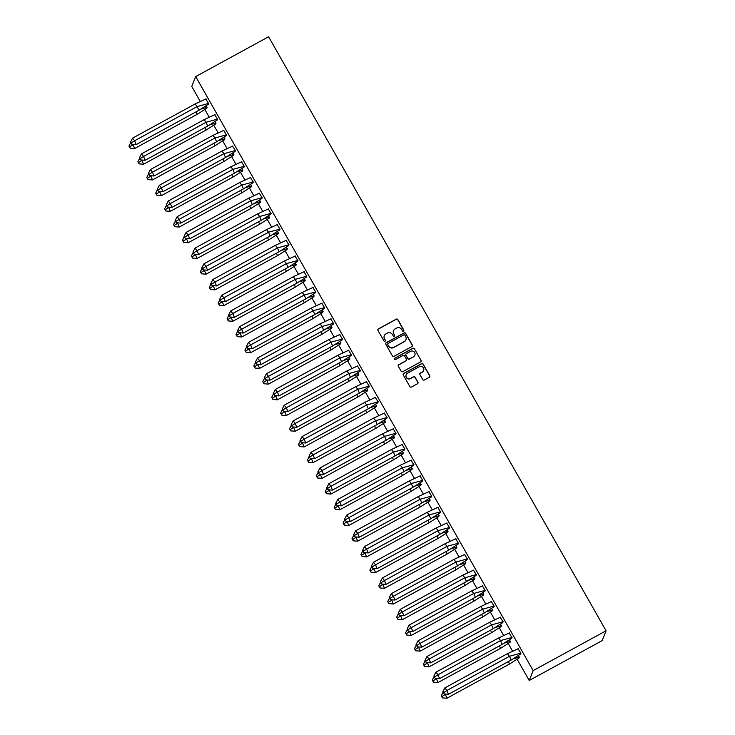 <?xml version="1.0" encoding="UTF-8"?>
<svg xmlns="http://www.w3.org/2000/svg" width="735" height="735" viewBox="0 0 735 735"><rect width="100%" height="100%" fill="white"/><g stroke="black" fill="none" stroke-linecap="round" stroke-linejoin="round"><path stroke-width="1.1" d="M403.506 331.145A0.799 0.79 21.8 0 0 403.809 330.07L397.837 319.569A1.148 1.121 21.8 0 0 396.284 319.128L378.396 328.903A1.148 1.121 21.8 0 0 377.965 330.438L383.927 340.93A0.799 0.79 21.8 0 0 385.37 340.847A0.799 0.79 21.8 0 0 385.315 340.176L384.543 338.817A3.666 3.601 21.8 0 1 385.93 333.91L387.418 333.102A3.666 3.601 21.8 0 1 392.398 334.526L393.17 335.886A0.799 0.79 21.8 0 0 394.612 335.803A0.799 0.79 21.8 0 0 394.566 335.123L393.795 333.763A3.666 3.601 21.8 0 1 395.173 328.867L396.67 328.049A3.666 3.601 21.8 0 1 401.641 329.473L402.412 330.833A0.799 0.79 21.8 0 0 403.506 331.145M403.809 330.842A0.799 0.79 21.8 0 0 403.726 330.272L397.764 319.771A1.148 1.121 21.8 0 0 396.211 319.321L378.314 329.096A1.148 1.121 21.8 0 0 377.854 329.565M385.324 340.948A0.799 0.79 21.8 0 0 385.241 340.369L384.543 338.817M394.566 335.895A0.799 0.79 21.8 0 0 394.484 335.316L393.795 333.763M422.754 379.582A1.148 1.121 21.8 0 0 424.306 380.032L429.323 377.285A1.148 1.121 21.8 0 0 429.754 375.75L423.13 364.091A1.148 1.121 21.8 0 0 421.578 363.65L403.69 373.426A1.148 1.121 21.8 0 0 403.258 374.951L409.882 386.619A1.148 1.121 21.8 0 0 411.435 387.06L417.498 383.753A1.148 1.121 21.8 0 0 417.93 382.218L415.091 377.23A1.148 1.121 21.8 0 0 413.539 376.779L410.534 378.424A3.059 3.013 21.8 0 1 406.189 374.648A3.059 3.013 21.8 0 1 407.53 373.141L419.308 366.701A3.059 3.013 21.8 0 1 423.654 370.477A3.059 3.013 21.8 0 1 422.313 371.993L420.346 373.058A1.148 1.121 21.8 0 0 419.915 374.593L422.754 379.582M195.694 76.587L533.151 670.623L606.063 630.786L268.606 36.75L195.694 76.587L191.752 86.454L200.196 101.32M411.866 346.552A1.148 1.121 21.8 0 0 412.298 345.018L405.674 333.359A1.148 1.121 21.8 0 0 404.121 332.909L386.224 342.685A1.148 1.121 21.8 0 0 385.792 344.219L392.416 355.878A1.148 1.121 21.8 0 0 393.978 356.328L411.866 346.552M414.402 348.721L421.026 360.389A1.148 1.121 21.8 0 1 420.595 361.914L402.706 371.699A1.148 1.121 21.8 0 1 401.145 371.248L398.315 366.26A1.148 1.121 21.8 0 1 398.747 364.725L406.005 360.766A1.148 1.121 21.8 0 0 406.437 359.231L404.553 355.924A1.148 1.121 21.8 0 0 403 355.474L395.448 359.599A0.799 0.79 21.8 0 1 394.309 358.616A0.799 0.79 21.8 0 1 394.658 358.221L412.849 348.28A1.148 1.121 21.8 0 1 414.402 348.721L421.026 360.389M533.151 670.623L529.209 680.491L602.121 640.644L606.063 630.786M529.209 680.491L517.192 659.323M512.488 651.045L508.271 643.621M503.567 635.343L499.35 627.911M494.646 619.633L490.429 612.209M485.725 603.931L481.499 596.498M476.804 588.221L472.577 580.797M467.873 572.519L463.656 565.086M458.952 556.808L454.735 549.385M450.031 541.107L445.814 533.674M441.11 525.396L436.893 517.964M432.189 509.686L427.963 502.262M423.268 493.984L419.042 486.552M414.338 478.274L410.121 470.85M405.417 462.572L401.2 455.14M396.496 446.862L392.279 439.438M387.575 431.16L383.358 423.727M378.654 415.45L374.427 408.017M369.733 399.739L365.506 392.315M360.802 384.037L356.585 376.605M351.881 368.327L347.664 360.903M342.96 352.625L338.743 345.193M334.039 336.915L329.822 329.491M325.118 321.213L320.892 313.781M316.197 305.503L311.971 298.07M307.267 289.792L303.05 282.369M298.346 274.091L294.129 266.658M289.425 258.38L285.208 250.957M280.504 242.679L276.286 235.246M271.582 226.968L267.356 219.544M262.661 211.267L258.435 203.834M253.731 195.556L249.514 188.123M244.81 179.854L240.593 172.422M235.889 164.144L231.672 156.711M226.968 148.433L222.751 141.01M218.047 132.732L213.821 125.299M209.126 117.021L204.9 109.598M208.17 104.398L208.63 103.589L205.8 98.977M206.59 108.339L207.049 107.54L206.131 105.913M217.091 120.108L217.551 119.3L214.721 114.678M215.52 124.05L215.98 123.241L215.052 121.615M226.012 135.81L226.472 135.001L223.642 130.389M224.441 139.751L224.901 138.952L223.973 137.326M234.943 151.52L235.393 150.712L232.563 146.09M233.362 155.462L233.822 154.653L232.894 153.027M243.864 167.222L244.323 166.422L241.493 161.801M242.284 171.172L242.743 170.364L241.824 168.738M252.785 182.932L253.244 182.124L250.415 177.502M251.205 186.874L251.664 186.074L250.745 184.448M261.706 198.634L262.165 197.834L259.336 193.213M260.126 202.584L260.585 201.776L259.666 200.15M270.627 214.344L271.086 213.536L268.257 208.924M269.056 218.286L269.515 217.486L268.587 215.86M279.548 230.055L280.007 229.246L277.178 224.625M277.977 233.996L278.436 233.188L277.508 231.562M288.478 245.756L288.928 244.948L286.099 240.336M286.898 249.698L287.357 248.899L286.429 247.272M297.399 261.467L297.859 260.659L295.029 256.037M295.819 265.409L296.279 264.6L295.36 262.974M306.32 277.168L306.78 276.369L303.95 271.748M304.74 281.119L305.2 280.311L304.281 278.684M315.241 292.879L315.701 292.071L312.871 287.449M313.661 296.821L314.121 296.021L313.202 294.386M324.163 308.581L324.622 307.781L321.792 303.16M322.591 312.531L323.051 311.723L322.123 310.096M333.084 324.291L333.543 323.483L330.713 318.861M331.513 328.233L331.972 327.433L331.044 325.807M342.014 340.002L342.473 339.193L339.634 334.572M340.434 343.943L340.893 343.135L339.965 341.509M350.935 355.703L351.394 354.895L348.565 350.283M349.355 359.645L349.814 358.845L348.895 357.219M359.856 371.414L360.315 370.605L357.486 365.984M358.276 375.355L358.735 374.547L357.816 372.921M368.777 387.115L369.236 386.307L366.407 381.695M367.206 391.057L367.656 390.257L366.737 388.631M377.698 402.826L378.158 402.017L375.328 397.396M376.127 406.767L376.586 405.959L375.659 404.333M386.619 418.527L387.079 417.728L384.249 413.107M385.048 422.478L385.507 421.669L384.58 420.043M395.549 434.238L396.009 433.429L393.17 428.808M393.969 438.179L394.429 437.38L393.501 435.754M404.471 449.939L404.93 449.14L402.1 444.519M402.89 453.89L403.35 453.082L402.431 451.455M413.392 465.65L413.851 464.842L411.021 460.229M411.811 469.591L412.271 468.792L411.352 467.166M422.313 481.361L422.772 480.552L419.942 475.931M420.742 485.302L421.192 484.494L420.273 482.867M431.234 497.062L431.693 496.254L428.863 491.642M429.663 501.004L430.122 500.204L429.194 498.578M440.155 512.773L440.614 511.964L437.784 507.343M438.584 516.714L439.043 515.906L438.115 514.279M449.085 528.474L449.544 527.675L446.705 523.054M447.505 532.425L447.964 531.616L447.036 529.99M458.006 544.185L458.465 543.376L455.636 538.755M456.426 548.126L456.885 547.327L455.966 545.701M466.927 559.886L467.387 559.087L464.557 554.466M465.347 563.837L465.806 563.028L464.887 561.402M475.848 575.597L476.308 574.788L473.478 570.176M474.277 579.538L474.736 578.739L473.809 577.113M484.769 591.308L485.229 590.499L482.399 585.878M483.198 595.249L483.658 594.44L482.73 592.814M493.69 607.009L494.15 606.2L491.32 601.588M492.119 610.95L492.579 610.151L491.651 608.525M502.621 622.72L503.08 621.911L500.241 617.29M501.04 626.661L501.5 625.852L500.572 624.226M511.542 638.421L512.001 637.622L509.171 633M509.961 642.372L510.421 641.563L509.502 639.937M520.463 654.132L520.922 653.323L518.092 648.702M518.882 658.073L519.342 657.274L518.423 655.648M393.537 330.768A3.666 3.601 21.8 0 0 393.712 333.956M384.286 335.821A3.666 3.601 21.8 0 0 384.469 339.01M412.326 346.084A1.148 1.121 21.8 0 0 412.216 345.22L405.591 333.552A1.148 1.121 21.8 0 0 404.039 333.111L386.151 342.887A1.148 1.121 21.8 0 0 385.691 343.355M404.902 335.206A0.799 0.79 21.8 0 0 403.809 334.894L388.108 343.475A0.799 0.79 21.8 0 0 387.804 344.55L388.613 345.983A3.666 3.601 21.8 0 0 393.592 347.407L404.333 341.536A3.666 3.601 21.8 0 0 405.711 336.639L404.902 335.206M387.722 343.971A0.799 0.79 21.8 0 0 387.722 344.743L387.804 344.55M405.895 339.827A3.666 3.601 21.8 0 1 404.25 341.738L393.519 347.6A3.666 3.601 21.8 0 1 388.539 346.176L387.722 344.743M421.054 361.455A1.148 1.121 21.8 0 0 420.953 360.582M406.455 360.297A1.148 1.121 21.8 0 1 405.922 360.958L398.664 364.927A1.148 1.121 21.8 0 0 398.214 365.387M414.329 348.923A1.148 1.121 21.8 0 0 412.767 348.473L394.576 358.414A0.799 0.79 21.8 0 0 394.272 358.717M413.529 356.65A3.059 3.013 21.8 0 0 414.035 351.753A3.059 3.013 21.8 0 0 410.525 351.358L406.381 353.627A1.148 1.121 21.8 0 0 405.95 355.161L407.824 358.469A1.148 1.121 21.8 0 0 409.386 358.919L413.456 356.842A3.059 3.013 21.8 0 0 414.834 355.235M405.839 354.288A1.148 1.121 21.8 0 0 405.867 355.354L405.95 355.161M413.456 356.842L409.303 359.112A1.148 1.121 21.8 0 1 407.75 358.671L405.867 355.354M423.608 370.578A3.059 3.013 21.8 0 1 422.23 372.186L420.273 373.261A1.148 1.121 21.8 0 0 419.814 373.729M406.152 374.749A3.059 3.013 21.8 0 0 410.452 378.626L410.534 378.424M417.958 383.284A1.148 1.121 21.8 0 0 417.847 382.411L415.018 377.423A1.148 1.121 21.8 0 0 413.456 376.981L410.452 378.626M429.782 376.816A1.148 1.121 21.8 0 0 429.681 375.952L423.057 364.294A1.148 1.121 21.8 0 0 421.495 363.843L403.607 373.619A1.148 1.121 21.8 0 0 403.147 374.087M132.741 144.299L133.632 144.372M130.15 148.158L134.624 148.516L133.053 144.685L129.626 146.881L128.937 146.026L130.15 148.158L129.626 146.881M130.977 142.112L128.937 146.026M134.624 148.516L197.182 114.329L196.153 111.812M206.967 107.374L201.307 108.991M207.105 107.328L206.755 108.22L197.182 114.329M208.363 104.26L198.762 110.388L136.196 144.575L131.721 144.216L130.508 142.085L131.721 144.216M130.508 142.085L132.557 138.162L195.124 103.975L206.112 98.857M198.762 110.388L197.191 106.557L134.624 140.743L136.196 144.575M132.557 138.162L134.624 140.743L131.207 142.939M208.327 104.278L208.685 103.387L197.191 106.557L195.124 103.975M141.662 160L142.553 160.074M139.071 163.868L143.546 164.227L141.974 160.395L138.548 162.591L137.858 161.737L139.071 163.868L138.548 162.591M139.907 157.814L137.858 161.737M143.546 164.227L206.112 130.04L205.074 127.513M215.888 123.085L210.228 124.702M216.035 123.039L215.677 123.93L206.112 130.04M150.583 175.711L151.474 175.784M147.992 179.579L152.467 179.928L150.895 176.097L147.469 178.302L146.779 177.438L147.992 179.579L147.469 178.302M148.828 173.524L146.779 177.438M152.467 179.928L215.033 145.741L213.995 143.224M224.809 138.786L219.149 140.413M224.956 138.75L224.598 139.632L215.033 145.741M159.504 191.412L160.405 191.486M156.913 195.28L161.388 195.639L159.817 191.807L156.399 194.003L155.701 193.149L156.913 195.28L156.399 194.003M157.749 189.226L155.701 193.149M161.388 195.639L223.954 161.452L222.916 158.935M233.73 154.497L228.08 156.114M233.877 154.451L233.519 155.342L223.954 161.452M168.425 207.123L169.326 207.196M165.844 210.991L170.309 211.34L168.738 207.509L165.32 209.714L164.631 208.85L165.844 210.991L165.32 209.714M166.67 204.936L164.631 208.85M170.309 211.34L232.876 177.153L231.847 174.636M242.651 170.208L237.001 171.825M242.798 170.162L242.44 171.044L232.876 177.153M177.355 222.834L178.247 222.898M174.765 226.692L179.23 227.051L177.668 223.22L174.241 225.415L173.552 224.561L174.765 226.692L174.241 225.415M175.591 220.647L173.552 224.561M179.23 227.051L241.797 192.864L240.768 190.347M251.572 185.909L245.922 187.526M251.719 185.863L251.37 186.754L241.797 192.864M217.284 119.961L207.683 126.089L145.117 160.276L140.651 159.927L139.439 157.786L140.651 159.927M139.439 157.786L141.478 153.872L204.045 119.686L215.033 114.559M207.683 126.089L206.112 122.258L143.546 156.445L145.117 160.276M141.478 153.872L143.546 156.445L140.128 158.65M217.248 119.98L217.606 119.098L206.112 122.258L204.045 119.686M226.205 135.672L216.604 141.8L154.038 175.987L149.572 175.628L148.36 173.497L149.572 175.628M148.36 173.497L150.399 169.574L212.966 135.396L223.954 130.27M216.604 141.8L215.033 137.969L152.476 172.155L154.038 175.987M150.399 169.574L152.476 172.155L149.049 174.351M226.178 135.69L226.527 134.799L215.033 137.969L212.966 135.396M235.136 151.373L225.526 157.501L162.968 191.688L158.494 191.339L157.281 189.198L158.494 191.339M157.281 189.198L159.32 185.284L221.887 151.098L232.876 145.98M225.526 157.501L223.964 153.67L161.397 187.857L162.968 191.688M159.32 185.284L161.397 187.857L157.97 190.062M235.099 151.392L235.448 150.51L223.964 153.67L221.887 151.098M244.057 167.084L234.456 173.212L171.889 207.399L167.415 207.04L166.202 204.909L167.415 207.04M166.202 204.909L168.251 200.995L230.808 166.808L241.797 161.682M234.456 173.212L232.885 169.381L170.318 203.567L171.889 207.399M168.251 200.995L170.318 203.567L166.891 205.763M244.02 167.102L244.378 166.211L232.885 169.381L230.808 166.808M252.978 182.785L243.377 188.923L180.81 223.109L176.336 222.751L175.123 220.61L176.336 222.751M175.123 220.61L177.172 216.696L239.739 182.51L250.727 177.392M243.377 188.923L241.806 185.091L179.239 219.278L180.81 223.109M177.172 216.696L179.239 219.278L175.812 221.474M252.941 182.804L253.299 181.922L241.806 185.091L239.739 182.51M186.277 238.535L187.168 238.609M183.686 242.403L188.16 242.761L186.589 238.93L183.162 241.126L182.473 240.262L183.686 242.403L183.162 241.126M184.513 236.348L182.473 240.262M188.16 242.761L250.718 208.575L249.689 206.048M260.502 201.62L254.843 203.237M260.64 201.574L260.291 202.465L250.718 208.575M261.899 198.496L252.298 204.624L189.731 238.811L185.266 238.452L184.044 236.321L185.266 238.452M184.044 236.321L186.093 232.407L248.66 198.22L259.648 193.094M252.298 204.624L250.727 200.793L188.16 234.979L189.731 238.811M186.093 232.407L188.16 234.979L184.742 237.175M261.862 198.514L262.22 197.623L250.727 200.793L248.66 198.22M195.198 254.246L196.089 254.319M192.607 258.104L197.081 258.463L195.51 254.632L192.083 256.827L191.394 255.973L192.607 258.104L192.083 256.827M193.443 252.059L191.394 255.973M197.081 258.463L259.648 224.276L258.61 221.759M269.423 217.321L263.764 218.938M269.57 217.275L269.212 218.166L259.648 224.276M261.219 220.335L259.648 216.503L271.142 213.334L270.783 214.225L261.219 220.335L198.652 254.521L194.187 254.163L192.974 252.031L194.187 254.163M192.974 252.031L195.014 248.108L257.581 213.922L268.569 208.804M257.581 213.922L259.648 216.503L197.081 250.69L198.652 254.521M195.014 248.108L197.081 250.69L193.663 252.886M204.119 269.947L205.01 270.021M201.528 273.815L206.002 274.173L204.431 270.342L201.004 272.538L200.315 271.684L201.528 273.815L201.004 272.538M202.364 267.76L200.315 271.684M206.002 274.173L268.569 239.987L267.531 237.46M278.344 233.032L272.685 234.649M278.491 232.986L278.133 233.877L268.569 239.987M279.741 229.908L270.14 236.036L207.573 270.223L203.108 269.874L201.895 267.733L203.108 269.874M201.895 267.733L203.935 263.819L266.502 229.632L277.49 224.506M270.14 236.036L268.569 232.205L206.011 266.392L207.573 270.223M203.935 263.819L206.011 266.392L202.584 268.597M279.713 229.926L280.063 229.044L268.569 232.205L266.502 229.632M213.04 285.658L213.94 285.731M210.449 289.526L214.923 289.875L213.352 286.044L209.934 288.249L209.236 287.385L210.449 289.526L209.934 288.249M211.285 283.471L209.236 287.385M214.923 289.875L277.49 255.688L276.461 253.171M287.266 248.733L281.615 250.359M287.413 248.696L287.054 249.578L277.49 255.688M288.671 245.619L279.061 251.747L216.503 285.933L212.029 285.575L210.816 283.444L212.029 285.575M210.816 283.444L212.856 279.52L275.423 245.334L286.411 240.216M279.061 251.747L277.499 247.915L214.932 282.102L216.503 285.933M212.856 279.52L214.932 282.102L211.505 284.298M288.635 245.637L288.984 244.746L277.499 247.915L275.423 245.334M221.961 301.359L222.861 301.433M219.379 305.227L223.844 305.585L222.273 301.754L218.855 303.95L218.166 303.096L219.379 305.227L218.855 303.95M220.206 299.173L218.166 303.096M223.844 305.585L286.411 271.399L285.382 268.881M296.187 264.444L290.536 266.061M296.334 264.398L295.975 265.289L286.411 271.399M297.592 261.32L287.991 267.448L225.424 301.635L220.95 301.286L219.737 299.145L220.95 301.286M219.737 299.145L221.786 295.231L284.344 261.044L295.332 255.927M287.991 267.448L286.42 263.617L223.853 297.804L225.424 301.635M221.786 295.231L223.853 297.804L220.426 300.009M297.556 261.338L297.914 260.456L286.42 263.617L284.344 261.044M230.891 317.07L231.782 317.143M228.3 320.938L232.765 321.287L231.203 317.456L227.776 319.661L227.087 318.797L228.3 320.938L227.776 319.661M229.127 314.883L227.087 318.797M232.765 321.287L295.332 287.1L294.303 284.583M305.108 280.154L299.457 281.771M305.255 280.108L304.906 280.99L295.332 287.1M296.912 283.159L295.341 279.328L306.835 276.158L306.477 277.049L296.912 283.159L234.346 317.345L229.871 316.987L228.658 314.856L229.871 316.987M228.658 314.856L230.707 310.942L293.274 276.755L304.262 271.628M293.274 276.755L295.341 279.328L232.774 313.514L234.346 317.345M230.707 310.942L232.774 313.514L229.348 315.71M239.812 332.78L240.703 332.845M237.221 336.639L241.696 336.998L240.125 333.166L236.698 335.362L236.008 334.508L237.221 336.639L236.698 335.362M238.048 330.594L236.008 334.508M241.696 336.998L304.253 302.811L303.224 300.293M314.038 295.856L308.378 297.473M314.176 295.81L313.827 296.701L304.253 302.811M315.434 292.732L305.833 298.869L243.267 333.056L238.802 332.698L237.58 330.557L238.802 332.698M237.58 330.557L239.628 326.643L302.195 292.457L313.183 287.339M305.833 298.869L304.262 295.038L241.696 329.225L243.267 333.056M239.628 326.643L241.696 329.225L238.278 331.421M315.398 292.75L315.756 291.868L304.262 295.038L302.195 292.457M248.733 348.482L249.624 348.555M246.142 352.35L250.617 352.708L249.046 348.877L245.619 351.073L244.93 350.209L246.142 352.35L245.619 351.073M246.978 346.295L244.93 350.209M250.617 352.708L313.183 318.521L312.145 315.995M322.959 311.566L317.3 313.183M323.106 311.521L322.748 312.403L313.183 318.521M324.356 308.443L314.755 314.571L252.188 348.757L247.723 348.399L246.51 346.268L247.723 348.399M246.51 346.268L248.549 342.354L311.116 308.167L322.105 303.04M314.755 314.571L313.183 310.74L250.617 344.926L252.188 348.757M248.549 342.354L250.617 344.926L247.199 347.122M324.319 308.461L324.677 307.57L313.183 310.74L311.116 308.167M257.654 364.192L258.545 364.257M255.063 368.051L259.538 368.41L257.967 364.578L254.54 366.774L253.851 365.92L255.063 368.051L254.54 366.774M255.899 362.006L253.851 365.92M259.538 368.41L322.105 334.223L321.066 331.706M331.88 327.268L326.221 328.885M332.027 327.222L331.669 328.113L322.105 334.223M333.277 324.153L323.676 330.281L261.109 364.468L256.644 364.11L255.431 361.969L256.644 364.11M255.431 361.969L257.471 358.055L320.037 323.869L331.026 318.751M323.676 330.281L322.105 326.45L259.547 360.637L261.109 364.468M257.471 358.055L259.547 360.637L256.12 362.833M333.249 324.172L333.598 323.281L322.105 326.45L320.037 323.869M266.575 379.894L267.476 379.967M263.984 383.762L268.459 384.12L266.888 380.289L263.47 382.485L262.772 381.621L263.984 383.762L263.47 382.485M264.82 377.707L262.772 381.621M268.459 384.12L331.026 349.933L329.997 347.407M340.801 342.979L335.151 344.596M340.948 342.933L340.59 343.824L331.026 349.933M342.207 339.855L332.597 345.983L270.039 380.17L265.565 379.82L264.352 377.68L265.565 379.82M264.352 377.68L266.392 373.766L328.958 339.579L339.947 334.453M332.597 345.983L331.035 342.152L268.468 376.338L270.039 380.17M266.392 373.766L268.468 376.338L265.041 378.534M342.17 339.873L342.519 338.991L331.035 342.152L328.958 339.579M275.496 395.605L276.397 395.678M272.915 399.472L277.38 399.822L275.809 395.99L272.391 398.195L271.702 397.332L272.915 399.472L272.391 398.195M273.742 393.418L271.702 397.332M277.38 399.822L339.947 365.635L338.918 363.118M349.722 358.68L344.072 360.306M349.869 358.643L349.511 359.525L339.947 365.635M351.128 355.565L341.527 361.693L278.96 395.88L274.486 395.522L273.273 393.39L274.486 395.522M273.273 393.39L275.322 389.467L337.879 355.281L348.868 350.163M341.527 361.693L339.956 357.862L277.389 392.049L278.96 395.88M275.322 389.467L277.389 392.049L273.962 394.245M351.091 355.584L351.449 354.693L339.956 357.862L337.879 355.281M284.427 411.306L285.318 411.379M281.836 415.174L286.301 415.532L284.739 411.701L281.312 413.897L280.623 413.042L281.836 415.174L281.312 413.897M282.663 409.119L280.623 413.042M286.301 415.532L348.868 381.346L347.839 378.828M358.643 374.391L352.993 376.008M358.79 374.345L358.441 375.236L348.868 381.346M360.049 371.267L350.448 377.395L287.881 411.582L283.407 411.233L282.194 409.092L283.407 411.233M282.194 409.092L284.243 405.178L346.81 370.991L357.798 365.874M350.448 377.395L348.877 373.564L286.31 407.75L287.881 411.582M284.243 405.178L286.31 407.75L282.883 409.955M360.012 371.285L360.37 370.403L348.877 373.564L346.81 370.991M293.348 427.017L294.239 427.09M290.757 430.885L295.231 431.234L293.66 427.402L290.233 429.608L289.544 428.744L290.757 430.885L290.233 429.608M291.584 424.83L289.544 428.744M295.231 431.234L357.789 397.047L356.76 394.53M367.573 390.101L361.914 391.718M367.711 390.055L367.362 390.937L357.789 397.047M368.97 386.977L359.369 393.106L296.802 427.292L292.337 426.934L291.115 424.802L292.337 426.934M291.115 424.802L293.164 420.889L355.731 386.702L366.719 381.575M359.369 393.106L357.798 389.274L295.231 423.461L296.802 427.292M293.164 420.889L295.231 423.461L291.813 425.657M368.933 386.996L369.292 386.105L357.798 389.274L355.731 386.702M302.269 442.727L303.16 442.792M299.678 446.586L304.152 446.944L302.581 443.113L299.154 445.309L298.465 444.454L299.678 446.586L299.154 445.309M300.514 440.541L298.465 444.454M304.152 446.944L366.719 412.758L365.681 410.24M376.495 405.803L370.835 407.42M376.642 405.757L376.283 406.648L366.719 412.758M377.891 402.679L368.29 408.816L305.723 443.003L301.258 442.645L300.045 440.504L301.258 442.645M300.045 440.504L302.085 436.59L364.652 402.403L375.64 397.286M368.29 408.816L366.719 404.985L304.161 439.162L305.723 443.003M302.085 436.59L304.161 439.162L300.734 441.367M377.854 402.697L378.213 401.815L366.719 404.985L364.652 402.403M311.19 458.429L312.09 458.502M308.599 462.297L313.073 462.655L311.502 458.815L308.075 461.02L307.386 460.156L308.599 462.297L308.075 461.02M309.435 456.242L307.386 460.156M313.073 462.655L375.64 428.468L374.602 425.942M385.416 421.513L379.756 423.13M385.563 421.467L385.204 422.349L375.64 428.468M377.211 424.518L375.64 420.686L387.134 417.517L386.785 418.408L377.211 424.518L314.644 458.704L310.179 458.346L308.966 456.214L310.179 458.346M308.966 456.214L311.006 452.301L373.573 418.114L384.561 412.987M373.573 418.114L375.64 420.686L313.082 454.873L314.644 458.704M311.006 452.301L313.082 454.873L309.656 457.069M320.111 474.139L321.011 474.204M317.529 477.998L321.994 478.356L320.423 474.525L317.005 476.721L316.307 475.867L317.529 477.998L317.005 476.721M318.356 471.953L316.307 475.867M321.994 478.356L384.561 444.17L383.532 441.652M394.337 437.215L388.686 438.832M394.484 437.169L394.125 438.06L384.561 444.17M395.742 434.091L386.132 440.228L323.575 474.415L319.1 474.057L317.887 471.916L319.1 474.057M317.887 471.916L319.927 468.002L382.494 433.815L393.482 428.698M386.132 440.228L384.57 436.397L322.003 470.584L323.575 474.415M319.927 468.002L322.003 470.584L318.577 472.78M395.706 434.119L396.055 433.227L384.57 436.397L382.494 433.815M329.032 489.841L329.932 489.914M326.45 493.709L330.915 494.067L329.344 490.236L325.927 492.432L325.238 491.568L326.45 493.709L325.927 492.432M327.277 487.654L325.238 491.568M330.915 494.067L393.482 459.88L392.453 457.354M403.258 452.925L397.607 454.542M403.405 452.879L403.046 453.771L393.482 459.88M404.663 449.802L395.062 455.93L332.496 490.116L328.021 489.758L326.809 487.627L328.021 489.758M326.809 487.627L328.857 483.713L391.415 449.526L402.403 444.399M395.062 455.93L393.491 452.098L330.925 486.285L332.496 490.116M328.857 483.713L330.925 486.285L327.498 488.481M404.627 449.82L404.985 448.929L393.491 452.098L391.415 449.526M337.962 505.551L338.853 505.625M335.371 509.41L339.836 509.768L338.275 505.937L334.848 508.133L334.159 507.279L335.371 509.41L334.848 508.133M336.198 503.365L334.159 507.279M339.836 509.768L402.403 475.582L401.374 473.064M412.179 468.627L406.529 470.244M412.326 468.581L411.977 469.472L402.403 475.582M413.584 465.512L403.984 471.64L341.417 505.827L336.942 505.469L335.73 503.337L336.942 505.469M335.73 503.337L337.778 499.414L400.345 465.227L411.334 460.11M403.984 471.64L402.412 467.809L339.846 501.996L341.417 505.827M337.778 499.414L339.846 501.996L336.419 504.192M413.548 465.531L413.906 464.639L402.412 467.809L400.345 465.227M346.883 521.253L347.774 521.326M344.292 525.121L348.767 525.479L347.196 521.648L343.769 523.844L343.08 522.989L344.292 525.121L343.769 523.844M345.119 519.066L343.08 522.989M348.767 525.479L411.324 491.292L410.295 488.766M421.109 484.337L415.45 485.954M421.247 484.291L420.898 485.183L411.324 491.292M422.506 481.214L412.905 487.342L350.338 521.528L345.873 521.179L344.651 519.039L345.873 521.179M344.651 519.039L346.7 515.125L409.266 480.938L420.255 475.811M412.905 487.342L411.334 483.511L348.767 517.697L350.338 521.528M346.7 515.125L348.767 517.697L345.349 519.902M422.469 481.232L422.827 480.35L411.334 483.511L409.266 480.938M355.804 536.963L356.695 537.037M353.213 540.831L357.688 541.18L356.117 537.349L352.69 539.554L352.001 538.691L353.213 540.831L352.69 539.554M354.05 534.777L352.001 538.691M357.688 541.18L420.255 506.994L419.216 504.476M430.03 500.039L424.371 501.665M430.177 500.002L429.819 500.884L420.255 506.994M431.427 496.924L421.826 503.052L359.259 537.239L354.794 536.881L353.581 534.749L354.794 536.881M353.581 534.749L355.621 530.826L418.187 496.649L429.176 491.522M421.826 503.052L420.255 499.221L357.697 533.408L359.259 537.239M355.621 530.826L357.697 533.408L354.27 535.604M431.399 496.943L431.748 496.051L420.255 499.221L418.187 496.649M364.725 552.674L365.626 552.738M362.135 556.533L366.609 556.891L365.038 553.06L361.611 555.256L360.922 554.401L362.135 556.533L361.611 555.256M362.971 550.478L360.922 554.401M366.609 556.891L429.176 522.704L428.137 520.187M438.951 515.75L433.292 517.366M439.098 515.704L438.74 516.595L429.176 522.704M440.348 512.626L430.747 518.754L368.18 552.941L363.715 552.591L362.502 550.451L363.715 552.591M362.502 550.451L364.542 546.537L427.108 512.35L438.097 507.233M430.747 518.754L429.176 514.923L366.618 549.109L368.18 552.941M364.542 546.537L366.618 549.109L363.191 551.314M440.32 512.644L440.669 511.762L429.176 514.923L427.108 512.35M373.646 568.375L374.547 568.449M371.065 572.243L375.53 572.593L373.959 568.761L370.541 570.966L369.843 570.103L371.065 572.243L370.541 570.966M371.892 566.189L369.843 570.103M375.53 572.593L438.097 538.415L437.068 535.888M447.872 531.46L442.222 533.077M448.019 531.414L447.661 532.296L438.097 538.415M449.278 528.336L439.668 534.464L377.11 568.651L372.636 568.293L371.423 566.161L372.636 568.293M371.423 566.161L373.463 562.247L436.03 528.061L447.018 522.934M439.668 534.464L438.106 530.633L375.539 564.82L377.11 568.651M373.463 562.247L375.539 564.82L372.112 567.016M449.241 528.355L449.59 527.464L438.106 530.633L436.03 528.061M382.567 584.086L383.468 584.15M379.986 587.945L384.451 588.303L382.88 584.472L379.462 586.668L378.773 585.813L379.986 587.945L379.462 586.668M380.813 581.899L378.773 585.813M384.451 588.303L447.018 554.116L445.989 551.599M456.793 547.162L451.143 548.779M456.94 547.116L456.582 548.007L447.018 554.116M458.199 544.038L448.598 550.175L386.031 584.362L381.557 584.003L380.344 581.863L381.557 584.003M380.344 581.863L382.393 577.949L444.951 543.762L455.939 538.645M448.598 550.175L447.027 546.344L384.46 580.531L386.031 584.362M382.393 577.949L384.46 580.531L381.033 582.726M458.162 544.065L458.521 543.174L447.027 546.344L444.951 543.762M391.498 599.788L392.389 599.861M388.907 603.655L393.372 604.014L391.81 600.183L388.383 602.378L387.694 601.515L388.907 603.655L388.383 602.378M389.734 597.601L387.694 601.515M393.372 604.014L455.939 569.827L454.91 567.301M465.714 562.872L460.064 564.489M465.861 562.826L465.512 563.717L455.939 569.827M467.12 559.748L457.519 565.876L394.952 600.063L390.478 599.705L389.265 597.573L390.478 599.705M389.265 597.573L391.314 593.659L453.881 559.473L464.869 554.346M457.519 565.876L455.948 562.045L393.381 596.232L394.952 600.063M391.314 593.659L393.381 596.232L389.954 598.428M467.083 559.767L467.442 558.876L455.948 562.045L453.881 559.473M400.419 615.498L401.31 615.572M397.828 619.357L402.302 619.715L400.731 615.884L397.304 618.08L396.615 617.225L397.828 619.357L397.304 618.08M398.655 613.312L396.615 617.225M402.302 619.715L464.86 585.529L463.831 583.011M474.645 578.574L468.985 580.191M474.782 578.528L474.433 579.419L464.86 585.529M476.041 575.459L466.44 581.587L403.873 615.774L399.408 615.415L398.186 613.284L399.408 615.415M398.186 613.284L400.235 609.361L462.802 575.174L473.79 570.057M466.44 581.587L464.869 577.756L402.302 611.943L403.873 615.774M400.235 609.361L402.302 611.943L398.885 614.138M476.004 575.477L476.363 574.586L464.869 577.756L462.802 575.174M409.34 631.2L410.231 631.273M406.749 635.068L411.223 635.426L409.652 631.595L406.225 633.79L405.536 632.936L406.749 635.068L406.225 633.79M407.585 629.013L405.536 632.936M411.223 635.426L473.79 601.239L472.752 598.713M483.566 594.284L477.906 595.901M483.713 594.238L483.354 595.13L473.79 601.239M484.962 591.161L475.361 597.289L412.794 631.475L408.329 631.126L407.116 628.985L408.329 631.126M407.116 628.985L409.156 625.072L471.723 590.885L482.711 585.758M475.361 597.289L473.79 593.457L411.233 627.644L412.794 631.475M409.156 625.072L411.233 627.644L407.806 629.849M484.935 591.179L485.284 590.297L473.79 593.457L471.723 590.885M418.261 646.91L419.161 646.984M415.67 650.778L420.144 651.127L418.573 647.296L415.146 649.501L414.457 648.637L415.67 650.778L415.146 649.501M416.506 644.724L414.457 648.637M420.144 651.127L482.711 616.941L481.673 614.423M492.487 609.986L486.827 611.612M492.634 609.949L492.275 610.831L482.711 616.941M484.282 612.999L482.711 609.168L494.205 605.998L493.856 606.889L484.282 612.999L421.715 647.186L417.25 646.828L416.038 644.696L417.25 646.828M416.038 644.696L418.077 640.773L480.644 606.586L491.632 601.469M480.644 606.586L482.711 609.168L420.154 643.355L421.715 647.186M418.077 640.773L420.154 643.355L416.727 645.55M427.182 662.612L428.082 662.685M424.6 666.48L429.065 666.838L427.494 663.007L424.077 665.203L423.378 664.348L424.6 666.48L424.077 665.203M425.427 660.425L423.378 664.348M429.065 666.838L491.632 632.651L490.603 630.134M501.408 625.696L495.757 627.313M501.555 625.65L501.196 626.542L491.632 632.651M502.813 622.573L493.203 628.701L430.646 662.887L426.171 662.538L424.959 660.397L426.171 662.538M424.959 660.397L426.998 656.484L489.565 622.297L500.553 617.179M493.203 628.701L491.642 624.869L429.075 659.056L430.646 662.887M426.998 656.484L429.075 659.056L425.648 661.261M502.777 622.591L503.126 621.709L491.642 624.869L489.565 622.297M436.103 678.322L437.003 678.396M433.521 682.19L437.986 682.539L436.425 678.708L432.998 680.913L432.309 680.05L433.521 682.19L432.998 680.913M434.348 676.136L432.309 680.05M437.986 682.539L500.553 648.353L499.524 645.835M510.329 641.407L504.679 643.024M510.476 641.361L510.118 642.243L500.553 648.353M511.735 638.283L502.134 644.411L439.567 678.598L435.092 678.24L433.88 676.108L435.092 678.24M433.88 676.108L435.928 672.194L498.486 638.008L509.474 632.881M502.134 644.411L500.563 640.58L437.996 674.767L439.567 678.598M435.928 672.194L437.996 674.767L434.569 676.963M511.698 638.302L512.056 637.41L500.563 640.58L498.486 638.008M445.033 694.033L445.924 694.097M442.442 697.892L446.908 698.25L445.346 694.419L441.919 696.615L441.23 695.76L442.442 697.892L441.919 696.615M443.269 691.846L441.23 695.76M446.908 698.25L509.474 664.063L508.445 661.546M519.25 657.108L513.6 658.725M519.397 657.062L519.048 657.954L509.474 664.063M520.656 653.985L511.055 660.122L448.488 694.309L444.013 693.95L442.801 691.81L444.013 693.95M442.801 691.81L444.85 687.896L507.416 653.709L518.405 648.592M511.055 660.122L509.484 656.291L446.917 690.477L448.488 694.309M444.85 687.896L446.917 690.477L443.49 692.673M520.619 654.003L520.977 653.121L509.484 656.291L507.416 653.709"/></g></svg>
